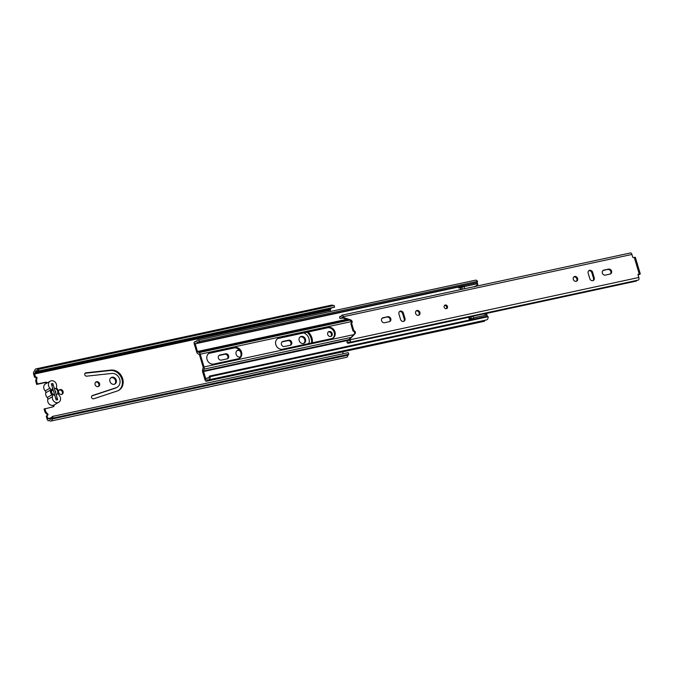 <?xml version="1.0" encoding="UTF-8"?>
<svg xmlns="http://www.w3.org/2000/svg" width="674" height="674" viewBox="0 0 674 674"><rect width="100%" height="100%" fill="white"/><g stroke="black" fill="none" stroke-linecap="round" stroke-linejoin="round"><path stroke-width="1.01" d="M99.609 383.674A2.679 2.292 60.3 0 0 95.076 384.652A2.679 2.292 60.3 0 0 99.609 383.674M95.649 382.107A2.679 2.292 -119.7 0 1 98.252 386.665M84.772 374.803A1.744 1.491 60.3 0 0 86.609 376.168L111.758 373.438A7.566 6.47 -119.7 0 1 119.509 378.721A7.566 6.47 -119.7 0 1 117.065 387.289A7.566 6.47 -119.7 0 1 116.046 387.744L92.422 395.537A1.744 1.491 60.3 0 0 93.686 398.781L117.31 390.979A11.062 9.461 60.3 0 0 118.793 390.322A11.062 9.461 60.3 0 0 122.365 377.802A11.062 9.461 60.3 0 0 111.033 370.085L85.893 372.806A1.744 1.491 60.3 0 0 84.772 374.803M116.265 380.077A3.724 3.185 60.3 0 0 111.261 377.524A3.724 3.185 60.3 0 0 109.955 381.442A3.724 3.185 60.3 0 0 114.959 383.995A3.724 3.185 60.3 0 0 116.265 380.077M110.89 377.785A3.724 3.185 -119.7 0 1 115.481 380.532A3.724 3.185 -119.7 0 1 114.546 384.188M218.368 358.054A2.679 2.292 60.3 0 0 221.401 360.11L227.113 358.88A2.679 2.292 60.3 0 0 225.588 353.791L219.876 355.029A2.679 2.292 60.3 0 0 218.368 358.054M239.38 350A3.724 3.185 60.3 0 0 237.417 350.32A3.724 3.185 60.3 0 0 236.111 354.229A3.724 3.185 60.3 0 0 240.34 357.085M237.037 350.573A3.724 3.185 -119.7 0 1 240.214 351.205M281.446 344.448A2.679 2.292 60.3 0 0 284.47 346.503L290.191 345.273A2.679 2.292 60.3 0 0 288.666 340.185L282.945 341.423A2.679 2.292 60.3 0 0 281.446 344.448M305.491 339.266A3.724 3.185 60.3 0 0 300.486 336.714A3.724 3.185 60.3 0 0 299.189 340.623A3.724 3.185 60.3 0 0 304.185 343.176A3.724 3.185 60.3 0 0 305.491 339.266M300.115 336.966A3.724 3.185 -119.7 0 1 304.707 339.713A3.724 3.185 -119.7 0 1 303.772 343.369M58.613 392.352A2.62 2.241 60.3 0 0 63.095 391.552A2.62 2.241 60.3 0 0 58.545 391.518M59.211 390.027A2.62 2.241 -119.7 0 1 61.755 394.484M332.156 333.512A2.62 2.241 60.3 0 0 327.716 334.473A2.62 2.241 60.3 0 0 332.156 333.512M328.272 331.987A2.62 2.241 -119.7 0 1 330.816 336.444M85.034 373.261A1.744 1.491 -119.7 0 1 85.109 373.253L110.25 370.531A11.062 9.461 -119.7 0 1 121.48 378.004A11.062 9.461 -119.7 0 1 118.397 390.532M91.858 395.916L115.262 388.19A7.566 6.47 60.3 0 0 116.273 387.735L117.065 387.289M218.94 355.51A2.679 2.292 -119.7 0 1 219.084 355.476L224.804 354.246A2.679 2.292 -119.7 0 1 227.264 358.838M282.018 341.912A2.679 2.292 -119.7 0 1 282.162 341.87L287.882 340.64A2.679 2.292 -119.7 0 1 290.334 345.231M307.091 332.215A11.062 9.461 -119.7 0 1 311.565 342.965M52.926 406.86A2.157 1.845 60.3 0 0 53.398 405.268M46.531 383.287A2.157 1.845 60.3 0 0 44.711 382.68L36.682 384.407L35.781 381.4A1.163 0.994 -119.7 0 1 35.747 380.818L36.227 378.333A0.581 0.497 60.3 0 0 35.789 377.608L34.846 377.322A0.581 0.497 -119.7 0 1 34.425 376.884L33.7 374.466A2.443 1.222 77.8 0 1 34.104 371.517L34.366 371.374A1.163 0.581 -102.2 0 0 34.627 370.894A4.659 2.325 77.8 0 1 36.025 368.863A4.659 2.325 77.8 0 1 37.441 369.344A1.163 0.581 -102.2 0 0 37.795 369.47A1.163 0.581 -102.2 0 0 37.828 369.453L334.152 305.44L334.574 307.133L333.925 307.369A2.907 1.458 77.8 0 1 333.824 307.403A2.907 1.458 77.8 0 1 333.723 307.411M53.128 418.04L348.795 354.263L52.547 418.503L51.982 416.894L52.564 416.422L53.128 418.04L52.547 418.503A1.163 0.581 -102.2 0 0 52.319 418.967A4.659 2.325 77.8 0 1 50.912 421.056A4.659 2.325 77.8 0 1 49.539 420.61A1.163 0.581 -102.2 0 0 49.194 420.5A1.163 0.581 -102.2 0 0 49.109 420.534L48.857 420.686A2.443 1.222 77.8 0 1 48.671 420.753A2.443 1.222 77.8 0 1 47.062 418.992L46.329 416.574A0.581 0.497 -119.7 0 1 46.455 416.018L47.129 415.386A0.581 0.497 60.3 0 0 47.096 414.569L45.276 412.581A1.163 0.994 -119.7 0 1 44.981 412.058L44.071 409.051L52.892 406.869A2.157 1.845 60.3 0 0 54.198 404.897M312.315 342.805A11.062 9.461 60.3 0 0 308.136 331.987M303.721 332.939A7.566 6.47 -119.7 0 1 308.785 343.563M47.315 382.832A2.157 1.845 60.3 0 0 45.503 382.225L37.466 383.961L36.565 380.953A1.163 0.994 -119.7 0 1 36.531 380.372L37.011 377.887A0.581 0.497 60.3 0 0 36.581 377.162L35.629 376.876A0.581 0.497 -119.7 0 1 35.208 376.437L34.601 373.177L330.268 309.4L330.513 311.447M44.863 408.596L45.765 411.612A1.163 0.994 -119.7 0 0 46.059 412.134L47.888 414.122A0.581 0.497 60.3 0 1 47.913 414.931L47.239 415.572A0.581 0.497 -119.7 0 0 47.121 416.119L47.846 418.546L51.485 417.754M342.645 351.862L343.201 353.74M36.682 384.407L37.466 383.961M38.477 369.217L38.907 370.911L334.574 307.133M38.907 370.911L333.925 307.369M331.204 307.967A2.907 1.458 -102.2 0 0 331.187 308.069A2.907 1.458 77.8 0 1 330.53 309.256L330.268 309.4M37.828 369.453L38.258 371.147A2.907 1.458 -102.2 0 1 38.157 371.172A2.907 1.458 -102.2 0 1 37.272 370.877A2.907 1.458 77.8 0 0 36.388 370.574A2.907 1.458 77.8 0 0 35.52 371.846A2.907 1.458 -102.2 0 1 34.863 373.025L34.601 373.177M348.795 354.263L348.231 352.654L52.564 416.422M47.846 418.546L48.612 418.874A2.907 1.458 -102.2 0 1 48.831 418.798A2.907 1.458 -102.2 0 1 49.691 419.076A2.907 1.458 77.8 0 0 50.542 419.354A2.907 1.458 77.8 0 0 51.426 418.04A2.907 1.458 -102.2 0 1 51.982 416.894M50.912 421.056L346.579 357.287A4.659 2.325 -102.2 0 0 347.995 355.19A1.163 0.581 77.8 0 1 348.214 354.726M333.209 305.642A1.163 0.581 77.8 0 1 333.108 305.575A4.659 2.325 -102.2 0 0 331.692 305.095L36.025 368.863M57.29 399.766A1.744 0.876 -102.2 0 0 57.231 398.199L53.254 384.938A1.744 0.876 -102.2 0 0 52.361 383.7L51.325 383.767L52.749 388.502A3.665 3.134 60.3 0 0 51.392 392.394A3.665 3.134 60.3 0 0 54.779 395.267L56.195 400.002L57.678 399.69L56.254 394.947A3.665 3.134 60.3 0 0 57.602 391.055A3.665 3.134 60.3 0 0 54.223 388.19L52.799 383.447M57.231 398.199L55.748 398.511L51.772 385.258L53.254 384.938M56.422 384.315A4.592 3.934 -119.7 0 1 56.515 386.758A1.862 1.592 -119.7 0 0 57.071 388.637A4.777 4.086 -119.7 0 1 58.503 393.397A1.862 1.592 -119.7 0 0 59.068 395.267A4.592 3.934 -119.7 0 1 60.365 397.466A4.592 3.934 -119.7 0 1 58.756 402.294A4.592 3.934 -119.7 0 1 52.58 399.143A4.592 3.934 -119.7 0 1 52.488 396.683A1.862 1.592 60.3 0 0 51.932 394.821A4.777 4.086 -119.7 0 1 50.609 392.563A4.777 4.086 -119.7 0 1 50.499 390.052A1.862 1.592 60.3 0 0 49.935 388.19A4.592 3.934 -119.7 0 1 48.638 385.991A4.592 3.934 -119.7 0 1 50.247 381.164A4.592 3.934 -119.7 0 1 56.422 384.315M50.247 381.164L45.537 383.851A4.592 3.934 60.3 0 0 43.928 388.679A4.592 3.934 60.3 0 0 45.225 390.886L49.935 388.19M58.756 402.294L54.038 404.99A4.592 3.934 -119.7 0 1 47.871 401.839A4.592 3.934 -119.7 0 1 47.77 399.37A1.862 1.592 60.3 0 0 47.214 397.517A4.777 4.086 -119.7 0 1 45.891 395.259A4.777 4.086 -119.7 0 1 45.781 392.748A1.862 1.592 60.3 0 0 45.225 390.886M52.749 388.502L52.345 390.297A2.325 1.988 60.3 0 0 53.575 394.391L54.779 395.267M55.698 393.094A2.325 1.988 60.3 0 0 54.939 390.575M207.053 359.512A5.94 5.08 60.3 0 0 213.768 364.061L238.208 358.787A5.94 5.08 60.3 0 0 239.464 358.307A5.94 5.08 60.3 0 0 241.275 351.339A5.94 5.08 60.3 0 0 234.83 347.523L210.389 352.788A5.94 5.08 60.3 0 0 209.134 353.269A5.94 5.08 60.3 0 0 207.053 359.512M275.843 344.675A5.94 5.08 60.3 0 0 282.558 349.225L331.642 338.634A5.94 5.08 60.3 0 0 332.897 338.154A5.94 5.08 60.3 0 0 334.708 331.187A5.94 5.08 60.3 0 0 328.263 327.37L279.179 337.952A5.94 5.08 60.3 0 0 277.924 338.432A5.94 5.08 60.3 0 0 275.843 344.675M203.438 371.003L205.941 379.529A4.659 2.325 77.8 0 1 207.204 378.063A4.659 2.325 77.8 0 1 207.702 378.055L208.047 378.131A2.907 1.458 -102.2 0 0 208.367 378.131A2.907 1.458 -102.2 0 0 209.302 376.134L487.235 316.19L488.161 316.696A4.659 2.325 77.8 0 1 486.67 319.889L208.738 379.833A4.659 2.325 77.8 0 1 208.232 379.833L207.887 379.765A2.907 1.458 -102.2 0 0 207.575 379.765A2.907 1.458 -102.2 0 0 206.783 380.684A1.862 0.935 77.8 0 1 206.278 381.273A1.862 0.935 77.8 0 1 205.048 379.934L202.672 372.006A2.325 1.163 77.8 0 1 202.613 369.807L203.245 367.381L199.428 354.667L197.743 353.564A2.325 1.163 77.8 0 1 196.656 351.954L194.272 344.026A1.862 0.935 77.8 0 1 194.719 341.726A1.862 0.935 77.8 0 1 195.115 341.802A2.907 1.458 -102.2 0 0 195.738 341.912A2.907 1.458 -102.2 0 0 196.37 341.373L196.581 340.993A4.659 2.325 77.8 0 1 197.592 340.126A4.659 2.325 77.8 0 1 199.63 341.288L477.554 281.344L477.158 282.608L199.234 342.561A2.907 1.458 -102.2 0 0 197.962 341.828A2.907 1.458 -102.2 0 0 197.322 342.375L197.111 342.763A4.659 2.325 77.8 0 1 196.109 343.622A4.659 2.325 77.8 0 1 195.115 343.437L197.44 351.508L199.133 352.612A2.325 1.163 77.8 0 1 200.212 354.212L204.028 366.934A2.325 1.163 77.8 0 1 204.087 369.125L203.438 371.003L349.359 339.528M208.746 353.513A5.94 5.08 -119.7 0 1 209.597 353.243L234.047 347.969A5.94 5.08 -119.7 0 1 240.382 351.542A5.94 5.08 -119.7 0 1 239.059 358.517M277.545 338.677A5.94 5.08 -119.7 0 1 278.396 338.407L327.471 327.817A5.94 5.08 -119.7 0 1 333.815 331.389A5.94 5.08 -119.7 0 1 332.493 338.365M484.926 320.26A2.907 1.458 -102.2 0 0 484.716 320.74A1.862 0.935 77.8 0 1 484.21 321.329L206.278 381.273M468.607 317.277L469.053 318.254M199.63 341.288L199.234 342.561M197.592 340.126L475.524 280.173A4.659 2.325 77.8 0 1 477.554 281.344M209.302 376.134L210.237 376.648L488.161 316.696M210.237 376.648A4.659 2.325 77.8 0 1 208.738 379.833M473.729 319.097A2.696 1.348 -102.2 0 0 473.603 317.808A2.351 1.171 -102.2 0 0 472.145 316.376A2.351 1.171 -102.2 0 0 471.969 316.443L471.901 316.477A2.629 1.314 -102.2 0 0 471.261 318.532L470.317 318.861L469.652 317.05M461.378 289.483L462.204 288.362A2.629 1.314 -102.2 0 0 462.861 289.104M477.049 282.633A2.704 1.348 77.8 0 1 477.647 283.695A2.351 1.179 -102.2 0 1 477.765 284.639L474.462 286.854M463.72 286.661L460.317 287.941L463.72 286.661L463.392 285.919L459.415 286.543M460.317 287.941L458.758 287.941L460.266 287.082L459.643 286.72L463.072 285.751M473.35 319.114L473.199 318.263L469.626 319.914L473.207 319.535M469.492 319.695L468.834 318.035M464.083 288.843A2.351 1.179 -102.2 0 0 464.243 286.585A2.704 1.348 -102.2 0 0 463.645 285.523M461.757 285.447L461.479 286.349M460.46 289.626L460.199 287.175M464.243 286.585L477.647 283.695M471.244 318.297L470.098 318.549M473.603 317.808L487.007 314.91A2.351 1.171 -102.2 0 0 486.611 314.135L482.904 314.05L472.145 316.376M487.134 316.207A2.696 1.348 -102.2 0 0 487.007 314.91M461.378 289.053L462.524 288.801M460.266 287.082L461.842 287.065M459.323 286.56L458.438 287.073L458.758 287.941M469.921 319.451L468.59 320.209L469.93 319.442L469.584 320.133M471.269 318.659L470.317 318.861M458.295 287.427L459.643 286.72M446.39 308.675A1.921 1.643 -119.7 0 1 445.295 305.027A1.921 1.643 -119.7 0 1 446.39 308.675M418.605 315.306A2.561 2.191 60.3 0 0 416.119 310.958M417.029 310.478A2.561 2.191 60.3 0 0 418.487 315.339A2.561 2.191 60.3 0 0 417.029 310.478M403.684 321.464A2.62 2.241 60.3 0 0 404.232 318.987L402.605 313.57A2.62 2.241 60.3 0 0 399.514 311.599M403.397 313.124A2.62 2.241 60.3 0 0 398.957 314.076L400.583 319.493A2.62 2.241 60.3 0 0 405.015 318.541L403.397 313.124L402.605 313.57M576.295 281.294A2.561 2.191 60.3 0 0 573.81 276.938M574.72 276.466A2.561 2.191 60.3 0 0 576.177 281.328A2.561 2.191 60.3 0 0 574.72 276.466M592.909 280.654A2.62 2.241 60.3 0 0 593.457 278.168L591.839 272.759A2.62 2.241 60.3 0 0 588.739 270.779M592.623 272.304A2.62 2.241 60.3 0 0 588.183 273.265L589.809 278.674A2.62 2.241 60.3 0 0 594.249 277.722L592.623 272.304L591.839 272.759M387.887 316.704L383.059 317.74A2.62 2.241 60.3 0 0 384.551 322.72L389.378 321.675A2.62 2.241 60.3 0 0 387.887 316.704L382.276 318.195A2.62 2.241 60.3 0 0 382.141 318.229M341.246 316.199L339.78 316.519A2.907 1.458 -102.2 0 0 340.597 316.763A2.907 1.458 -102.2 0 0 341.389 315.845A2.098 1.045 77.8 0 1 341.954 315.188A2.098 1.045 77.8 0 1 343.344 316.696L343.395 316.873A1.163 0.994 60.3 0 0 344.195 317.732L350.8 319.973A1.862 1.592 -119.7 0 1 351.895 322.871A1.163 0.994 60.3 0 0 351.777 323.823L353.648 330.058A1.163 0.994 60.3 0 0 354.288 330.841A1.862 1.592 -119.7 0 1 354.962 333.832L350.421 338.474A1.163 0.994 60.3 0 0 350.202 339.553L350.253 339.73A2.098 1.045 77.8 0 1 349.755 342.316A2.098 1.045 77.8 0 1 349.309 342.232A2.907 1.458 -102.2 0 0 348.685 342.122A2.907 1.458 -102.2 0 0 347.826 343.327L471.733 316.603M638.025 274.807A0.581 0.497 -119.7 0 1 638.345 274.149L639.238 273.956L634.259 257.384L635.329 257.325L640.3 273.897L639.399 274.495A1.744 0.876 77.8 0 1 639.264 274.545L638.025 274.815L638.826 277.486A2.098 1.045 -102.2 0 1 638.329 280.072L349.755 342.316M634.259 257.384L633.375 257.578A0.581 0.497 -119.7 0 1 632.717 257.131L631.917 254.452A2.098 1.045 -102.2 0 0 630.527 252.944L341.954 315.188M608.656 269.086L603.828 270.122A2.62 2.241 60.3 0 0 605.319 275.102L610.147 274.057A2.62 2.241 60.3 0 0 608.656 269.086L603.036 270.577A2.62 2.241 60.3 0 0 602.901 270.611M444.537 305.465A1.921 1.643 -119.7 0 1 446.373 308.675M389.513 321.641A2.62 2.241 60.3 0 0 387.103 317.151M349.469 340.176L349.309 340.597A4.659 2.325 -102.2 0 0 348.315 340.412L350.202 339.553M339.78 316.519L339.654 318.077A4.659 2.325 -102.2 0 0 340.968 318.473A4.659 2.325 -102.2 0 0 342.232 316.999L342.611 317.328A1.163 0.994 60.3 0 0 343.411 318.179L350.017 320.42A1.862 1.592 -119.7 0 1 351.112 323.318A1.163 0.994 60.3 0 0 350.994 324.27L352.856 330.504A1.163 0.994 60.3 0 0 353.496 331.288A1.862 1.592 -119.7 0 1 354.17 334.279L349.629 338.921A1.163 0.994 60.3 0 0 349.41 339.999M638.008 274.503L639.399 274.495M610.282 274.023A2.62 2.241 60.3 0 0 607.872 269.533M483.924 313.974L636.399 281.083A2.907 1.458 77.8 0 1 636.61 280.443M347.826 343.327L346.942 342.35A4.659 2.325 -102.2 0 1 348.315 340.412M640.3 273.897L639.238 273.956M34.484 374.019L330.15 310.242M44.981 412.058L45.765 411.612M34.425 376.884L35.208 376.437M35.781 381.4L36.565 380.953M34.863 373.025L330.53 309.256M48.857 420.686L49.455 420.551M46.329 416.574L47.121 416.119M51.216 418.748L49.691 419.076M347.995 355.19L52.319 418.967M35.52 371.846L331.187 308.069M37.441 369.344L333.108 305.575M44.711 382.68L45.503 382.225M34.846 377.322L35.629 376.876M35.789 377.608L36.581 377.162M36.227 378.333L37.011 377.887M35.747 380.818L36.531 380.372M45.276 412.581L46.059 412.134M47.096 414.569L47.888 414.122M47.129 415.386L47.913 414.931M46.455 416.018L47.239 415.572M287.882 340.64L288.666 340.185M282.162 341.87L282.945 341.423M224.804 354.246L225.588 353.791M219.084 355.476L219.876 355.029M110.25 370.531L111.033 370.085M91.976 395.79L92.422 395.537M115.262 388.19L116.046 387.744M85.109 373.253L85.893 372.806M50.499 390.052L45.781 392.748M52.488 396.683L47.77 399.37M47.214 397.517L51.932 394.821M203.455 371.551L349.435 340.067M204.087 369.125L351.103 337.421M204.028 366.934L353.842 334.616M200.212 354.212L351.247 321.641M199.133 352.612L349.368 320.201M197.709 351.912L347.557 319.586M197.44 351.508L346.731 319.308M197.111 342.763L199.057 342.341M197.322 342.375L198.763 342.063M195.115 341.802L196.252 341.558M206.783 380.684L484.716 320.74M208.047 378.131L208.662 377.996M207.702 378.055L208.856 377.811M327.471 327.817L328.263 327.37M278.396 338.407L279.179 337.952M234.047 347.969L234.83 347.523M209.597 353.243L210.389 352.788M350.253 339.73L638.826 277.486M343.344 316.696L631.917 254.452M342.611 317.328L343.395 316.873M343.411 318.179L344.195 317.732M350.017 320.42L350.8 319.973M351.112 323.318L351.895 322.871M350.994 324.27L351.777 323.823M352.856 330.504L353.648 330.058M353.496 331.288L354.288 330.841M354.17 334.279L354.962 333.832M349.629 338.921L350.421 338.474M594.249 277.722L593.457 278.168M603.828 270.122L603.036 270.577M405.015 318.541L404.232 318.987M383.059 317.74L382.276 318.195M48.671 420.753L49.488 420.576M51.384 418.242L48.831 418.798M38.157 371.172L333.824 307.403M196.109 343.622L458.531 287.014M194.719 341.726L196.37 341.373M207.204 378.063L208.948 377.684M459.373 286.543L463.114 285.742M343.091 318.018L340.968 318.473"/></g></svg>
